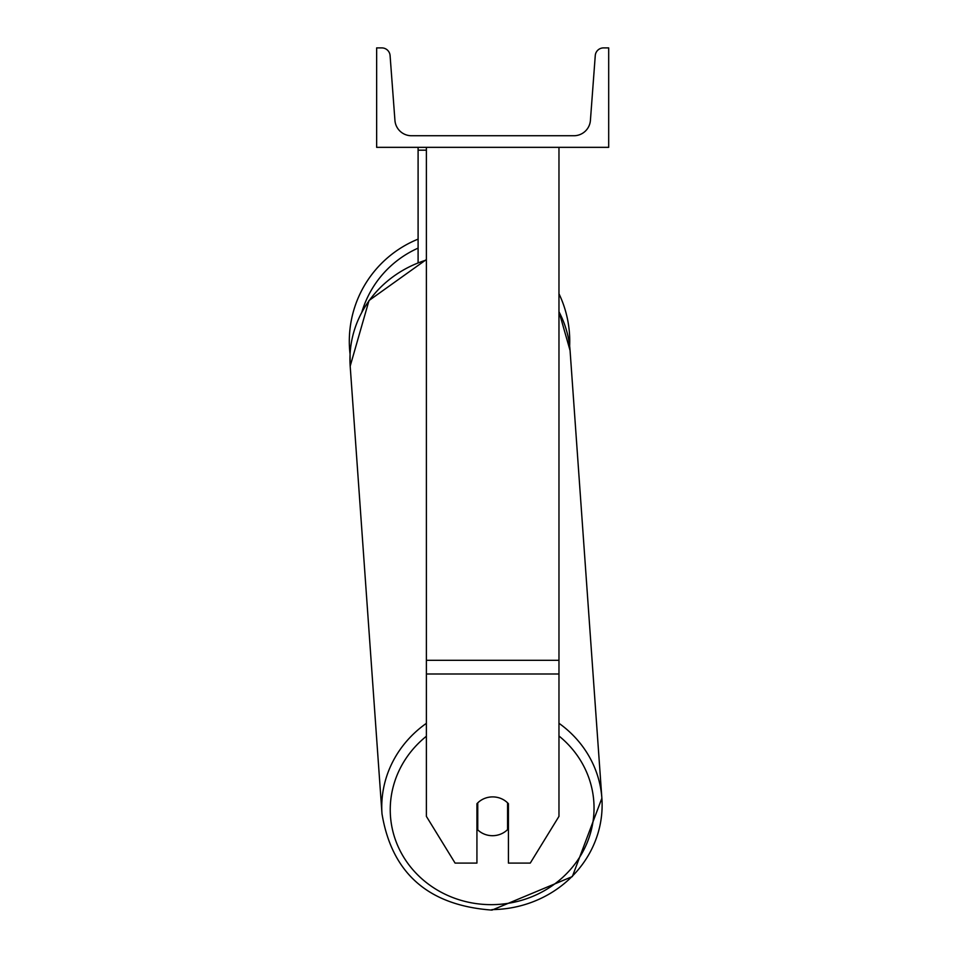 <?xml version="1.0" encoding="UTF-8"?>
<svg xmlns="http://www.w3.org/2000/svg" width="958" height="958" viewBox="0 0 958 958"><rect width="100%" height="100%" fill="white"/><g stroke="black" fill="none" stroke-linecap="round" stroke-linejoin="round"><path stroke-width="1.44" d="M558.969 673.989L426.382 673.989L426.382 816.372L455.086 863.086L476.928 863.086L476.928 803.714A20.717 19.471 0 0 1 492.675 796.9A20.717 19.471 0 0 1 508.423 803.714L508.423 863.086L530.265 863.086L558.969 816.372L558.969 147.34M426.382 673.989L426.382 147.34M426.382 150.178L418.095 150.178L418.095 262.468M418.095 147.34L418.095 150.178M569.747 341.264A110.218 110.218 0 0 0 558.969 293.735A110.218 110.218 0 0 1 569.639 345.994L570.07 350.532A110.218 103.536 -4.1 0 0 558.969 311.745M426.382 723.338A110.218 103.536 175.9 0 0 382.002 813.845L350.185 366.148L350.065 354.185A110.218 110.218 0 0 1 418.095 239.129A110.218 110.218 0 0 0 349.311 341.264M608.689 147.34L376.65 147.34L376.65 47.9L381.823 47.9A8.287 8.287 0 0 1 390.086 55.564L394.935 120.409A16.573 16.573 0 0 0 411.461 135.737L573.89 135.737A16.573 16.573 0 0 0 590.415 120.409L595.265 55.564A8.287 8.287 0 0 1 603.528 47.9L608.689 47.9L608.689 147.34M476.928 824.299A20.717 19.459 175.9 0 0 477.383 824.766L477.755 829.867A20.717 19.459 175.9 0 0 492.663 835.699A20.717 19.459 175.9 0 0 507.572 829.616L507.572 802.84M477.755 829.867L477.755 802.864M507.572 824.155A20.717 19.459 175.9 0 0 508.423 823.221M477.383 824.766L477.383 803.223M558.969 660.313L426.382 660.313M418.095 248.134A101.931 101.931 0 0 0 361.908 311.925M558.969 735.995A101.931 95.752 -4.1 0 1 587.589 841.603A101.931 95.752 -4.1 0 1 492.137 904.651A101.931 95.752 -4.1 0 1 396.444 842.573A101.931 95.752 -4.1 0 1 426.382 736.247M426.382 259.534L369.01 300.525L350.185 366.148A110.218 103.536 -4.1 0 1 426.382 260.025M491.945 909.597A110.218 103.536 175.9 0 0 601.875 798.218A110.218 103.536 175.9 0 0 558.969 723.278M601.875 798.218L572.345 876.57L492.005 910.1C428.561 905.49 391.894 873.397 382.002 813.845C391.894 873.397 428.561 905.49 492.005 910.1L572.345 876.57L601.875 798.218L570.07 350.532L558.969 311.578"/></g></svg>
